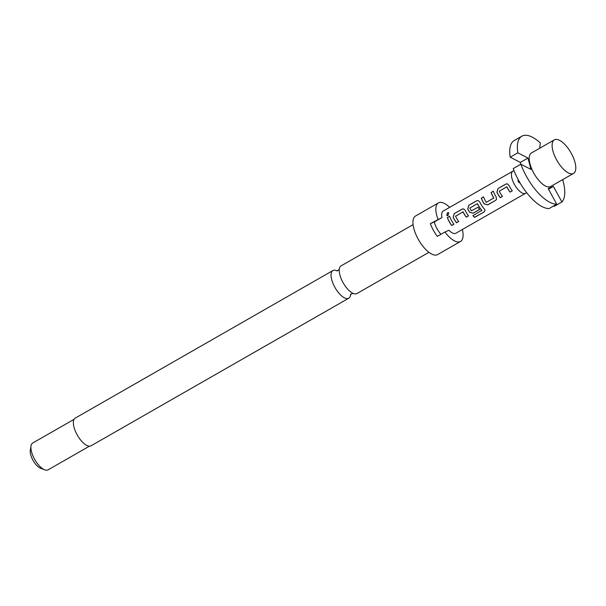 <?xml version="1.0" encoding="UTF-8"?>
<svg xmlns="http://www.w3.org/2000/svg" width="606" height="606" viewBox="0 0 606 606"><rect width="100%" height="100%" fill="white"/><g stroke="black" fill="none" stroke-linecap="round" stroke-linejoin="round"><path stroke-width="0.91" d="M448.766 212.744L447.561 212.842L446.872 215.691M448.031 215.592L448.69 212.683L447.44 212.744L446.804 215.66L448.031 215.592M350.526 294.88A15.945 6.605 -119.8 0 1 348.738 298.235A15.945 6.605 -119.8 0 1 334.724 287.039A15.945 6.605 -119.8 0 1 332.891 270.564A15.945 6.605 -119.8 0 1 336.694 270.723M548.513 189.186L553.384 186.398L561.906 201.965A38.648 16.006 60.2 0 0 562.694 179.611M561.906 201.965L554.27 206.335L553.967 205.782M554.354 139.85L531.454 152.962A19.324 8.007 60.2 0 0 533.681 172.93A19.324 8.007 60.2 0 0 550.665 186.504L573.564 173.392A19.324 8.007 60.2 0 0 571.337 153.424A19.324 8.007 60.2 0 0 554.354 139.85A19.324 8.007 60.2 0 0 556.573 159.817A19.324 8.007 60.2 0 0 573.564 173.392M514.009 170.627L513.055 171.074A12.756 5.28 60.2 0 0 512.911 171.157A12.756 5.28 60.2 0 0 514.373 184.33A12.756 5.28 60.2 0 0 525.584 193.291A12.756 5.28 60.2 0 0 525.728 193.2L526.599 192.61M512.911 171.157L443.137 211.108A12.756 5.28 60.2 0 0 441.986 217.562L434.35 221.932A12.756 5.28 60.2 0 0 436.971 228.659A12.756 5.28 60.2 0 0 440.963 234.28M447.342 217.562A12.756 5.28 60.2 0 0 449.197 221.66A12.756 5.28 60.2 0 0 451.705 225.515L453.947 224.228A12.756 5.28 60.2 0 1 451.44 220.372A12.756 5.28 60.2 0 1 449.584 216.274L447.448 217.592A12.559 5.204 60.2 0 0 451.735 225.424L451.705 225.515M453.099 217.175A12.756 5.28 60.2 0 0 453.985 218.917A12.756 5.28 60.2 0 0 456.492 222.773L458.734 221.485A12.756 5.28 60.2 0 1 456.227 217.63A12.756 5.28 60.2 0 1 455.5 216.228L463.06 211.903A12.756 5.28 60.2 0 0 463.779 213.304A12.756 5.28 60.2 0 0 466.287 217.16L468.529 215.872A12.756 5.28 60.2 0 1 466.022 212.024A12.756 5.28 60.2 0 1 465.143 210.274L463.537 208.873L462.075 209.123L454.227 213.623L453.19 217.168A12.559 5.204 60.2 0 0 456.523 222.682L456.492 222.773M467.68 208.82A12.756 5.28 60.2 0 0 468.567 210.562A12.756 5.28 60.2 0 0 469.589 212.289L473.172 213.221L479.604 209.54A12.756 5.28 60.2 0 1 478.013 207.252L471.385 210.827A12.756 5.28 60.2 0 1 470.567 209.418A12.756 5.28 60.2 0 1 469.839 208.017L477.399 203.684A12.756 5.28 60.2 0 0 478.119 205.093A12.756 5.28 60.2 0 0 481.815 210.38L472.9 215.675A12.756 5.28 60.2 0 0 474.642 217.38L484.065 211.979L485.088 210.449L484.535 209.206A12.756 5.28 60.2 0 1 480.611 203.669A12.756 5.28 60.2 0 1 479.725 201.927L478.119 200.525L476.664 200.768L468.809 205.267L467.771 208.812A12.559 5.204 60.2 0 0 469.642 212.236L469.589 212.289M481.3 198.117A12.756 5.28 60.2 0 0 483.156 202.215A12.756 5.28 60.2 0 0 484.171 203.942L487.754 204.866L495.61 200.366L496.481 199.442L496.216 197.041A12.756 5.28 60.2 0 1 495.193 195.314A12.756 5.28 60.2 0 1 493.345 191.216L491.095 192.503A12.756 5.28 60.2 0 0 492.951 196.602A12.756 5.28 60.2 0 0 493.769 198.01L486.217 202.336A12.756 5.28 60.2 0 1 485.398 200.927A12.756 5.28 60.2 0 1 483.543 196.829L481.399 198.147A12.559 5.204 60.2 0 0 484.232 203.881L484.171 203.942M496.852 192.117A12.756 5.28 60.2 0 0 497.738 193.859A12.756 5.28 60.2 0 0 500.245 197.715L502.488 196.427A12.756 5.28 60.2 0 1 499.98 192.579A12.756 5.28 60.2 0 1 499.261 191.17L506.813 186.845A12.756 5.28 60.2 0 0 507.54 188.246A12.756 5.28 60.2 0 0 510.047 192.102L512.29 190.822A12.756 5.28 60.2 0 1 509.782 186.966A12.756 5.28 60.2 0 1 508.896 185.224L507.29 183.815L505.836 184.065L497.98 188.564L496.943 192.11A12.559 5.204 60.2 0 0 500.283 197.624L500.245 197.715M462.825 211.82L463.143 211.888A12.559 5.204 60.2 0 0 466.325 217.069L466.287 217.16M477.164 203.608L477.483 203.677A12.559 5.204 60.2 0 0 481.831 210.267L481.778 210.593M449.675 207.366A22.225 9.204 60.2 0 0 438.426 202.896L415.534 216.009A22.225 9.204 60.2 0 0 418.087 238.969A22.225 9.204 60.2 0 0 437.623 254.581L460.515 241.468A22.225 9.204 60.2 0 1 444.925 232.007L448.94 230.265A12.756 5.28 60.2 0 0 455.81 233.249L525.584 193.291M506.586 186.762L506.896 186.83A12.559 5.204 60.2 0 0 510.078 192.011L510.047 192.102M413.087 224.644L341.08 265.875A15.945 6.605 60.2 0 0 339.239 269.867A15.945 6.605 60.2 0 0 342.913 282.351A15.945 6.605 60.2 0 0 352.556 293.122A15.945 6.605 60.2 0 0 356.926 293.546L428.934 252.316M74.038 419.36L32.694 443.031A15.461 6.401 60.2 0 0 31.012 445.948A15.461 6.401 60.2 0 0 34.474 459.007A15.461 6.401 60.2 0 0 44.692 469.839A15.461 6.401 60.2 0 0 48.063 469.862L89.408 446.19M31.012 445.948L30.3 450.319A11.597 4.803 60.2 0 0 32.898 460.113A11.597 4.803 60.2 0 0 40.564 468.241L44.692 469.839M460.515 241.468A22.225 9.204 60.2 0 0 462.355 229.5M444.925 232.007L437.29 236.378A22.225 9.204 -119.8 0 1 433.351 230.227A22.225 9.204 -119.8 0 1 430.336 223.675L441.986 217.562M332.891 270.564L75.197 418.14A15.945 6.605 60.2 0 0 77.03 434.608A15.945 6.605 60.2 0 0 91.044 445.804L348.738 298.235M434.35 221.932L430.336 223.675M438.426 202.896A22.225 9.204 60.2 0 0 437.971 219.304M539.59 148.303L540.416 143.031A38.648 16.006 60.2 0 0 521.857 136.191A38.648 16.006 60.2 0 0 517.827 152.818L527.962 158.052L531 169.438L520.865 164.203A38.648 16.006 60.2 0 0 556.732 204.199L548.21 188.633L553.384 186.398M520.812 164.234L520.327 162.423L510.191 157.189L517.827 152.818M520.327 162.423L527.962 158.052M520.865 164.203L513.229 168.574A38.648 16.006 60.2 0 0 549.104 208.57L556.732 204.199M521.857 136.191L514.221 140.562A38.648 16.006 60.2 0 0 510.191 157.189M519.524 182.035L518.834 182.429A19.324 8.007 60.2 0 1 518.009 180.906L518.675 180.527M520.13 183.08L518.834 182.429M518.009 180.906L518.213 179.664M449.614 216.35L447.448 217.592M451.735 225.424L453.909 224.182M466.325 217.069L468.491 215.827M463.59 208.888L462.075 209.123M462.181 209.153L454.227 213.623M454.326 213.653L453.19 217.168M456.523 222.682L458.697 221.44M472.975 215.63A12.559 5.204 60.2 0 0 474.627 217.236L474.642 217.38M474.627 217.236L484.065 211.979M484.05 211.842L485.088 210.373M478.179 200.533L476.664 200.768M476.763 200.798L468.809 205.267M468.908 205.298L467.771 208.812M469.642 212.236L473.172 213.221M473.203 213.13L479.566 209.487M484.232 203.881L487.754 204.866M487.792 204.775L495.61 200.366M495.647 200.283L496.503 199.382M493.367 191.291L491.095 192.503M491.201 192.534A12.559 5.204 60.2 0 0 493.829 197.957L493.784 198.2M483.573 196.905L481.399 198.147M510.078 192.011L512.252 190.769M507.351 183.83L505.836 184.065M505.934 184.095L497.98 188.564M498.079 188.595L496.943 192.11M500.283 197.624L502.45 196.382M350.579 294.251L350.48 294.986L351.631 293.796L353.245 293.402M337.269 270.996L336.58 270.708L338.186 270.321L339.337 269.132"/></g></svg>

